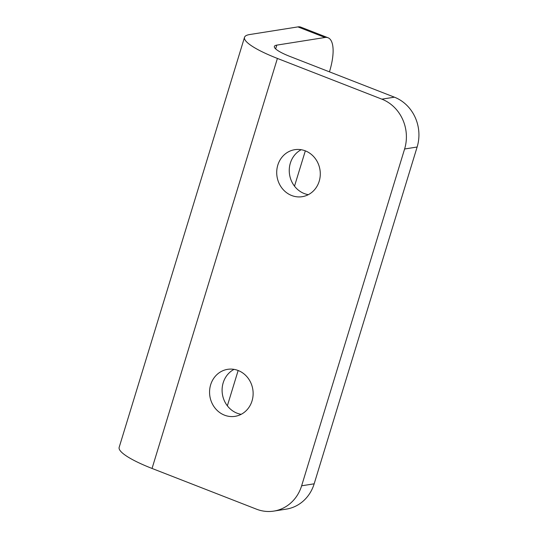 <?xml version="1.0" encoding="UTF-8"?>
<svg xmlns="http://www.w3.org/2000/svg" width="538" height="538" viewBox="0 0 538 538"><rect width="100%" height="100%" fill="white"/><g stroke="black" fill="none" stroke-linecap="round" stroke-linejoin="round"><path stroke-width="0.81" d="M301.206 149.712A23.793 21.735 -99 0 0 289.31 172.308A23.793 21.735 -99 0 0 304.205 193.532A23.793 21.735 -99 0 0 308.328 194.669M305.328 150.855A23.793 21.735 -99 0 0 294.777 149.685A23.793 21.735 -99 0 0 276.767 170.775A23.793 21.735 -99 0 0 291.67 195.516A23.793 21.735 -99 0 0 302.221 196.686A23.793 21.735 -99 0 0 320.231 175.59A23.793 21.735 -99 0 0 305.328 150.855L294.508 186.161M241.172 414.321A23.793 21.735 81 0 1 237.05 413.184A23.793 21.735 81 0 1 222.154 391.96A23.793 21.735 81 0 1 234.05 369.371M224.514 415.168A23.793 21.735 81 0 1 209.618 390.433A23.793 21.735 81 0 1 227.621 369.337A23.793 21.735 81 0 1 238.173 370.507A23.793 21.735 81 0 1 253.075 395.242A23.793 21.735 81 0 1 235.066 416.338A23.793 21.735 81 0 1 224.514 415.168M244.521 37.317L119.167 447.34A59.288 11.359 -163 0 0 152.046 468.45L256.518 509.183A39.005 35.629 -99 0 0 273.808 511.1A39.005 35.629 -99 0 0 301.63 485.801L404.603 148.999A39.005 35.629 -99 0 0 381.872 99.16L277.4 58.427A59.288 11.359 -163 0 1 244.521 37.317A59.288 11.359 -163 0 1 249.659 34.546L297.918 26.9A39.005 13.995 -68.7 0 1 300.897 27.169L328.032 37.754A39.005 13.995 111.3 0 0 325.053 37.478L297.918 26.9M227.352 405.813L238.152 370.5M329.458 71.85L329.532 71.608A39.005 13.995 111.3 0 0 328.032 37.754M381.872 99.16L394.408 97.176L289.935 56.436A28.084 5.38 -163 0 1 274.36 46.443A28.084 5.38 -163 0 1 276.794 45.125L325.053 37.478M301.63 485.801L314.165 483.817L417.132 147.015L404.603 148.999M314.165 483.817A39.005 35.629 81 0 1 286.344 509.116L273.808 511.1M394.408 97.176A39.005 35.629 81 0 1 417.132 147.015M275.644 48.891L276.794 45.125M152.046 468.45L277.4 58.427"/></g></svg>
